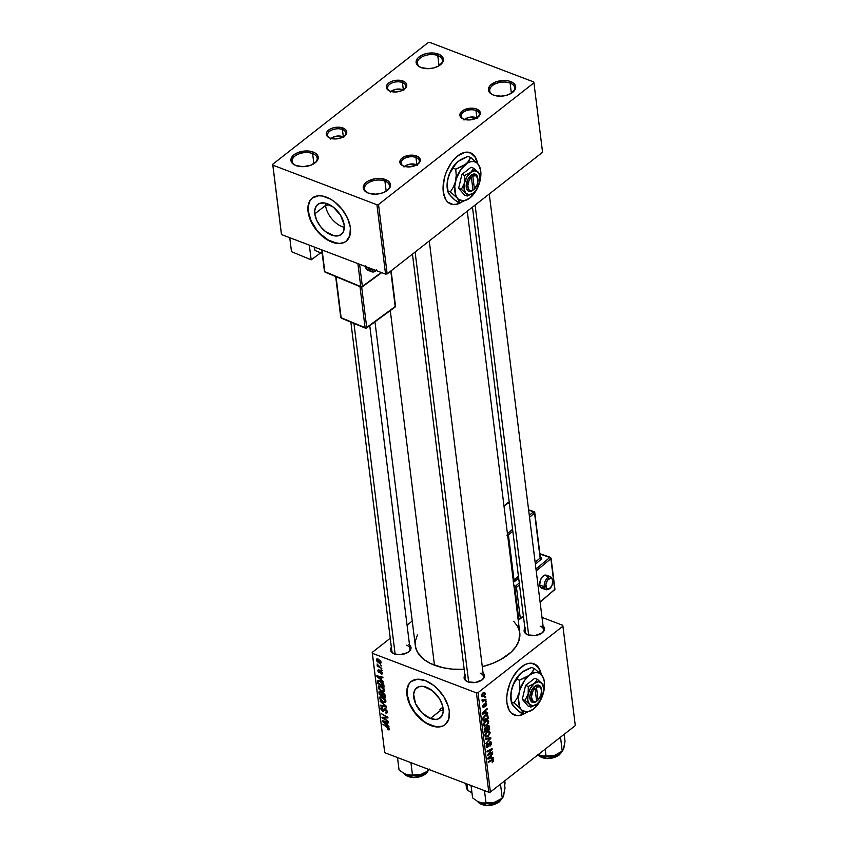 <?xml version="1.0" encoding="UTF-8"?>
<svg xmlns="http://www.w3.org/2000/svg" width="848" height="848" viewBox="0 0 848 848"><rect width="100%" height="100%" fill="white"/><g stroke="black" fill="none" stroke-linecap="round" stroke-linejoin="round"><path stroke-width="1.27" d="M314.778 163.123A12.582 7.091 -7.1 0 0 312.605 153.562L313.198 152.057A13.727 7.738 172.9 0 1 315.18 162.816A13.727 7.738 172.9 0 1 295.931 165.572L292.539 163.526L290.97 159.223L293.991 154.792L298.093 152.513L305.874 150.965L310.972 151.4L315.106 152.979L317.629 155.438L318.17 158.406L316.633 161.449L311.046 165.116L303.266 166.674L295.931 165.572A13.727 7.738 172.9 0 1 295.263 165.296A13.727 7.738 172.9 0 1 294.277 154.58A13.727 7.738 172.9 0 1 313.198 152.057L312.605 153.562A12.582 7.091 172.9 0 1 317.173 158.194A12.582 7.091 172.9 0 1 314.778 163.123M387.08 190.62A12.582 7.091 -7.1 0 0 384.907 181.059L385.511 179.553A13.727 7.738 172.9 0 1 387.483 190.312A13.727 7.738 172.9 0 1 368.244 193.068L363.824 189.698L363.283 186.719L364.81 183.687L368.18 181.048L375.494 178.684L380.805 178.525L387.409 180.465L389.932 182.924L389.953 187.44L385.575 191.574L380.879 193.408L375.579 194.171L368.244 193.068A13.727 7.738 172.9 0 1 367.576 192.793A13.727 7.738 172.9 0 1 366.58 182.066A13.727 7.738 172.9 0 1 385.511 179.553L384.907 181.059A12.582 7.091 172.9 0 1 389.486 185.691A12.582 7.091 172.9 0 1 387.08 190.62M512.277 92.623A12.582 7.091 -7.1 0 0 510.093 83.062L510.697 81.567A13.727 7.738 172.9 0 1 512.68 92.326A13.727 7.738 172.9 0 1 493.43 95.082L490.038 93.026L488.469 88.733L490.006 85.69L495.592 82.012L503.362 80.465L508.471 80.91L512.595 82.479L515.128 84.938L515.149 89.453L510.761 93.587L506.065 95.421L500.765 96.174L493.43 95.082A13.727 7.738 172.9 0 1 492.762 94.806A13.727 7.738 172.9 0 1 491.776 84.079A13.727 7.738 172.9 0 1 510.697 81.567L510.093 83.062A12.582 7.091 172.9 0 1 514.672 87.704A12.582 7.091 172.9 0 1 512.277 92.623M439.964 65.126A12.582 7.091 -7.1 0 0 437.791 55.565L438.395 54.071A13.727 7.738 172.9 0 1 440.366 64.83A13.727 7.738 172.9 0 1 421.127 67.586L417.735 65.529L416.167 61.236L417.693 58.194L421.064 55.565L425.76 53.721L433.688 53.042L440.292 54.982L442.815 57.441L442.836 61.957L438.458 66.091L433.763 67.925L428.463 68.677L421.127 67.586A13.727 7.738 172.9 0 1 420.46 67.31A13.727 7.738 172.9 0 1 419.463 56.583A13.727 7.738 172.9 0 1 438.395 54.071L437.791 55.565A12.582 7.091 172.9 0 1 442.359 60.208A12.582 7.091 172.9 0 1 439.964 65.137M511.365 93.238L510.093 83.062L511.365 93.238M439.063 65.741L437.791 55.565L439.063 65.741M313.866 163.728L312.605 153.562L313.866 163.728M386.179 191.224L384.907 181.059L386.179 191.224M470.428 152.778L475.071 157.145L477.212 163.113A27.454 15.529 110.8 0 0 470.131 152.651M443.281 191.902A27.454 15.529 -69.2 0 1 451.104 163.113A27.454 15.529 -69.2 0 1 470.311 152.714A27.454 15.529 -69.2 0 1 477.615 163.547L475.431 157.283L473.343 154.643L470.778 152.916L464.566 152.417L457.74 155.873L454.433 158.947L451.348 162.763L446.355 172.027L444.628 177.115L443.069 187.249L443.281 191.902L445.666 199.481L447.744 202.121L453.288 204.601L456.531 204.347L460.74 202.651A27.454 15.529 -69.2 0 1 450.786 204.05A27.454 15.529 -69.2 0 1 443.281 191.902M325.547 205.439A19.059 11.469 51.9 0 1 325.42 203.149A19.059 11.469 -128.1 0 0 325.547 205.439L314.809 213.834A19.059 11.469 51.9 0 1 317.756 204.41A19.059 11.469 51.9 0 1 333.338 207.135A19.059 11.469 51.9 0 1 344.193 225.006L343.822 230.561L342.804 232.744L339.285 235.521L334.282 235.839L325.674 231.716L320.491 226.522L316.675 220.236L314.809 213.834L314.714 210.898L316.209 206.096L319.728 203.329L324.731 203.011L333.328 207.124L340.642 215.392L344.193 225.006A19.059 11.469 51.9 0 1 341.256 234.43A19.059 11.469 51.9 0 1 325.664 231.705A19.059 11.469 51.9 0 1 314.809 213.834L325.547 205.439A19.059 11.469 -128.1 0 0 344.32 227.296A19.059 11.469 51.9 0 1 325.547 205.439L329.808 204.824L325.547 205.439M312.435 197.913A27.454 16.525 -128.1 0 0 308.343 211.375L308.057 211.597A27.454 16.525 51.9 0 1 312.297 198.029A27.454 16.525 51.9 0 1 334.748 201.951A27.454 16.525 51.9 0 1 350.383 227.699L349.842 235.691L346.164 241.256L343.302 242.835L339.9 243.524L332.024 242.157L323.703 237.366L316.23 229.872L310.739 220.83L309.011 216.145L307.909 207.368L310.061 200.457L312.265 198.05L318.53 195.782L322.335 196.005L330.593 199.142L334.727 201.941L342.2 209.424L347.691 218.477L350.383 227.699A27.454 16.525 51.9 0 1 346.143 241.267A27.454 16.525 51.9 0 1 323.692 237.345A27.454 16.525 51.9 0 1 308.057 211.597L308.343 211.375A27.454 16.525 -128.1 0 0 323.862 237.037A27.454 16.525 -128.1 0 0 346.281 241.161M534.081 663.825L538.734 668.192L540.865 674.149A27.454 15.529 110.8 0 0 533.784 663.698M506.934 702.939A27.454 15.529 -69.2 0 1 514.757 674.149A27.454 15.529 -69.2 0 1 533.964 663.761A27.454 15.529 -69.2 0 1 541.268 674.595L539.084 668.33L537.007 665.68L531.463 663.2L528.219 663.465L524.817 664.715L518.086 669.994L512.277 678.22L510.008 683.075L507.178 693.304L506.722 698.296L506.934 702.939L509.319 710.529L511.397 713.168L516.941 715.648L520.184 715.394L524.393 713.698A27.454 15.529 -69.2 0 1 514.439 715.087A27.454 15.529 -69.2 0 1 506.934 702.939M440.865 710.274L442.115 710.677L443.218 709.818L442.115 710.677L439.624 709.734L440.865 710.274L430.36 718.489L440.854 710.211A51.484 29.023 172.9 0 1 439.624 709.734L442.9 707.168L439.624 709.734L440.865 710.274M426.47 687.251A19.059 11.469 51.9 0 1 441.246 702.07A19.059 11.469 51.9 0 1 440.165 717.885A19.059 11.469 51.9 0 1 430.36 718.489L421.869 712.755L415.584 703.692L413.623 694.342L415.117 689.551L418.636 686.774L423.64 686.456L432.236 690.579L439.55 698.837L442.444 705.303L443.197 711.398L441.713 716.2L438.193 718.966L435.83 719.443L430.36 718.489A19.059 11.469 51.9 0 1 415.573 703.67A19.059 11.469 51.9 0 1 416.665 687.866A19.059 11.469 51.9 0 1 426.47 687.251M411.344 681.368A27.454 16.525 -128.1 0 0 409.987 704.158A27.454 16.525 -128.1 0 0 431.219 725.379L430.932 725.602A27.454 16.525 51.9 0 1 409.637 704.253A27.454 16.525 51.9 0 1 411.206 681.474A27.454 16.525 51.9 0 1 425.325 680.594L433.635 685.385L437.547 688.852L444.161 697.289L448.338 706.596L449.292 711.143L448.751 719.146L445.073 724.701L442.211 726.28L438.808 726.969L430.932 725.602L422.611 720.811L415.138 713.316L409.648 704.275L407.92 699.6L406.817 690.813L408.969 683.901L411.174 681.495L417.439 679.227L425.325 680.594A27.454 16.525 51.9 0 1 446.61 701.943A27.454 16.525 51.9 0 1 445.052 724.722A27.454 16.525 51.9 0 1 430.932 725.602L431.219 725.379A27.454 16.525 -128.1 0 0 445.189 724.605M481.876 680.075A9.148 5.162 -7.1 0 0 480.201 673.195A9.148 5.162 172.9 0 1 483.519 676.577A9.148 5.162 172.9 0 1 481.876 680.075M483.074 672.994A10.293 5.809 172.9 0 1 482.279 679.767A10.293 5.809 172.9 0 1 467.852 681.834L465.308 680.297L464.132 678.22L465.276 674.796M408.333 652.112A9.148 5.162 -7.1 0 0 406.658 645.233A9.148 5.162 172.9 0 1 409.987 648.614A9.148 5.162 172.9 0 1 408.333 652.112M409.531 645.031A10.293 5.809 172.9 0 1 408.736 651.805A10.293 5.809 172.9 0 1 394.309 653.872L391.765 652.335L390.589 650.257L391.734 646.833M541.872 633.106A9.148 5.162 -7.1 0 0 540.197 626.227A9.148 5.162 172.9 0 1 543.526 629.608A9.148 5.162 172.9 0 1 541.872 633.106M543.08 626.025A10.293 5.809 172.9 0 1 542.285 632.799A10.293 5.809 172.9 0 1 527.859 634.866L525.315 633.329L524.138 631.251L525.283 627.827M374.975 321.827L415.329 645.805A52.629 29.669 -7.1 0 0 434.462 665.203L390.292 310.58L434.462 665.203A52.629 29.669 -7.1 0 0 464.174 669.348L452.503 669.136L443.006 667.715L430.646 663.571L424.106 659.617L417.502 652.271L415.467 646.717L415.446 640.865L417.417 634.961M404.093 89.411A9.148 5.162 -7.1 0 0 402.418 82.532L403.023 81.037A10.293 5.809 172.9 0 1 404.507 89.104A10.293 5.809 172.9 0 1 390.069 91.171L387.525 89.634L386.349 86.411L387.504 84.132L390.027 82.15L393.546 80.772L399.493 80.263L404.454 81.715L406.34 83.56L406.743 85.796L405.598 88.075L401.401 90.831L395.571 91.997L390.069 91.171A10.293 5.809 172.9 0 1 389.571 90.959A10.293 5.809 172.9 0 1 388.829 82.924A10.293 5.809 172.9 0 1 403.023 81.037L402.418 82.532A9.148 5.162 172.9 0 1 405.747 85.913A9.148 5.162 172.9 0 1 404.093 89.411M344.097 136.38A9.148 5.162 -7.1 0 0 342.422 129.5L343.016 128.006A10.293 5.809 172.9 0 1 344.5 136.072A10.293 5.809 172.9 0 1 330.073 138.139L327.529 136.602L326.353 134.525L326.734 132.224L330.02 129.119L333.54 127.741L339.486 127.232L344.447 128.684L346.334 130.528L346.737 132.765L345.592 135.044L341.394 137.8L335.575 138.966L330.073 138.139A10.293 5.809 172.9 0 1 329.565 137.927A10.293 5.809 172.9 0 1 328.823 129.892A10.293 5.809 172.9 0 1 343.016 128.006L342.422 129.5A9.148 5.162 172.9 0 1 345.74 132.882A9.148 5.162 172.9 0 1 344.087 136.38M417.629 164.342A9.148 5.162 -7.1 0 0 415.955 157.463L416.559 155.968A10.293 5.809 172.9 0 1 418.043 164.035A10.293 5.809 172.9 0 1 403.616 166.102L401.072 164.565L399.896 161.343L401.04 159.064L405.227 156.308L413.029 155.195L417.99 156.657L419.877 158.502L419.898 161.883L416.612 164.989L409.107 166.929L403.616 166.102A9.148 5.162 172.9 0 1 401.125 163.102A9.148 5.162 172.9 0 1 406.012 157.728A9.148 5.162 172.9 0 1 415.955 157.463A9.148 5.162 172.9 0 1 419.283 160.844A9.148 5.162 172.9 0 1 417.629 164.342M477.636 117.374A9.148 5.162 -7.1 0 0 475.961 110.494L476.565 109A10.293 5.809 172.9 0 1 478.049 117.066A10.293 5.809 172.9 0 1 463.612 119.133L461.068 117.596L459.892 114.374L462.16 111.046L465.234 109.339L473.036 108.226L476.565 109L479.883 111.533L479.904 114.915L476.608 118.02L469.114 119.96L463.612 119.133A9.148 5.162 172.9 0 1 461.121 116.134A9.148 5.162 172.9 0 1 466.018 110.759A9.148 5.162 172.9 0 1 475.961 110.494A9.148 5.162 172.9 0 1 479.29 113.876A9.148 5.162 172.9 0 1 477.636 117.374M343.334 136.867L342.422 129.5L343.334 136.867M476.883 117.861L475.961 110.494L476.883 117.861M416.877 164.83L415.955 157.463L416.877 164.83M403.341 89.899L402.418 82.532L403.341 89.899M562.913 626.195L575.294 725.591L490.398 792.043L478.018 692.646L562.913 626.195L562.754 625.294L542.01 617.408L562.754 625.294L562.913 626.195L478.018 692.646L476.417 692.869L372.357 653.31L384.738 752.706L488.798 792.265L476.417 692.869L478.018 692.646L490.398 792.043L575.294 725.591L562.913 626.195M485.936 699.155L483.392 700.395L482.067 699.77L482.947 700.798L482.258 701.911L486.021 699.844L485.936 699.155L484.42 699.96L482.067 699.77L482.947 700.798L482.258 701.911L486.021 699.844L485.936 699.155M486.18 701.126L485.522 702.239L486.18 701.126M487.823 715.362L486.264 714.769L487.823 715.362L484.706 715.564L482.894 718.574L483.137 721.097L488.31 718.267L487.515 717.959L488.31 718.267L487.706 715.171L485.586 715.012L483.106 717.652L483.137 721.097L488.31 718.267L487.229 714.8M488.777 721.415L487.505 720.037L485.098 721.182L483.678 723.418L483.869 725.803L486.275 725.793L488.639 722.825L487.929 720.122L485.491 720.842L483.54 724.87L484.537 726.217L486.879 725.379L488.777 721.415M490.133 732.333L488.861 730.955L486.455 732.089L484.961 734.633L485.236 736.711L487.642 736.711L489.996 733.743L489.285 731.04L486.858 731.76L484.897 735.778L485.893 737.135L488.236 736.287L490.133 732.333M491.448 742.859L490.865 741.724L489.593 742.053L487.43 746.696L486.794 745.731L487.293 743.484L486.222 745.604L486.54 747.311L488.247 746.728L489.943 742.541L490.875 743.463L489.996 746.229L491.363 744.29L490.769 741.671L489.709 741.968L487.674 746.558L486.816 745.986L487.441 743.357L486.222 746.42L487.791 747.215L489.847 742.604L490.854 743.283L489.996 746.229L491.448 742.859M493.6 760.179L492.116 759.607L493.6 760.179L491.999 759.67L488.204 761.748L488.289 762.447L491.946 760.433L491.151 760.137L493.006 760.592L492.19 762.691L493.578 760.942L493.017 759.363L488.204 761.748L488.289 762.447L492.752 760.179L492.306 762.628L493.6 760.179L493.144 759.395M493.186 757.423L491.713 757.699L491.427 755.367L492.688 753.384L487.759 758.229L487.865 759.055L493.282 758.165L493.186 757.423L491.713 757.699L491.427 755.367L492.688 753.384L487.759 758.229L487.865 759.055L493.282 758.165L493.186 757.423M492.518 752.017L488.13 754.444L492.073 748.487L486.9 751.317L486.985 752.017L491.374 749.579L487.43 755.526L492.603 752.706L492.518 752.017L488.13 754.444L492.169 749.208L492.073 748.487L486.9 751.317L486.985 752.017L491.374 749.579L487.43 755.526L492.603 752.706L492.518 752.017M490.716 737.59L485.321 738.661L485.416 739.403L490.038 738.481L485.915 743.41L490.822 738.46L490.716 737.59L485.321 738.661L485.416 739.403L490.038 738.481L485.915 743.41L490.822 738.46L490.716 737.59M486.625 727.499L485.289 727.563L484.261 729.354L484.494 732.015L489.667 729.174L488.872 728.877L489.667 729.174L489.126 725.899L487.844 725.687L486.625 727.499L484.621 728.305L484.494 732.015L489.667 729.174L489.349 726.545L487.558 725.867L486.307 727.234M487.589 712.5L486.116 712.776L485.83 710.444L487.091 708.462L482.162 713.295L482.268 714.133L487.685 713.242L487.589 712.5L486.116 712.776L485.83 710.444L487.091 708.462L482.162 713.295L482.268 714.133L487.685 713.242L487.589 712.5M485.575 706.66L486.625 704.752L486.021 703.066L484.855 703.882L483.901 706.564L483.222 706.204L483.689 704.2L482.756 705.981L483.021 707.306L483.996 707.243L485.724 703.808L485.575 706.66L486.614 704.052L485.353 703.278L484.727 704.137L486.148 704.381L485.575 706.66M485.607 696.526L484.95 697.628L485.607 696.526M485.289 693.41L484.303 692.381L482.618 693.155L481.463 695.053L481.77 696.653L483.826 696.325L485.257 694.173L485.289 693.41L483.339 692.668L485.289 693.41L484.653 692.445L482.756 693.049L481.431 695.837L482.024 696.823L484.028 696.166L485.289 693.41M382.999 692.678L384.907 694.491L385.48 697.925L379.173 694.47L379.416 691.427L381.854 693.017L382.999 692.678L381.854 693.017L380.233 691.544L378.95 691.915L379.173 694.47L385.48 697.925L385.151 695.296L382.999 692.678L381.854 693.017M383.603 683.965L384.123 687.018L377.805 683.562L377.678 680.796L379.469 680.467L382.448 682.311L383.603 683.965L379.851 680.594L377.583 681.114L377.805 683.562L384.123 687.018L383.603 683.965M381.123 673.937L382.437 672.888L381.42 674.033L380.869 673.195L381.886 672.771L381.229 671.552L379.745 672.708L378.526 672.22L377.72 670.567L378.367 669.581L379.067 670.397L378.314 670.62L378.759 671.764L380.71 670.715L382.384 672.581L380.932 670.779L379.014 671.913L378.303 670.959L378.908 669.687L377.742 670.715L379.194 672.634L381.07 671.478L381.876 672.644L380.869 673.195L381.038 673.906L382.437 672.899L381.123 673.937L382.183 673.937M381.081 669.39L382.066 670.567L381.081 669.39M379.904 666.878L381.823 668.595L377.233 666.083L377.148 665.394L378.102 665.924L377.063 664.026L379.904 666.878L377.063 664.026L378.102 665.924L377.148 665.394L377.233 666.083L381.823 668.595L379.904 666.878M389.423 729.004L388.978 729.958L387.663 729.556L387.494 728.845L388.681 728.962L388.31 727.944L382.872 724.213L388.734 727.637L389.423 729.004L387.494 726.747L382.872 724.213L388.702 728.686L387.494 728.845L387.663 729.556L389.412 728.909L388.236 729.831M387.218 724.722L389.094 726.916L382.533 721.521L382.437 720.683L388.49 722.136L388.575 722.814L386.921 722.401L387.218 724.722L386.921 722.401L388.575 722.814L388.49 722.136L382.437 720.683L382.533 721.521L389.094 726.916L387.218 724.722M378.07 659.055L380.72 661.175L380.71 663.253L378.537 662.701L376.777 661.016L376.459 659.299L377.731 658.938L376.395 659.935L379.522 663.178L381.112 662.235L378.07 659.055M380.508 664.779L381.494 665.956L380.508 664.779M379.999 701.126L386.529 706.342L386.635 707.211L380.582 705.865L380.498 705.176L385.681 706.331L379.999 701.126L385.681 706.331L380.498 705.176L380.582 705.865L386.635 707.211L386.529 706.342L379.999 701.126M385.204 708.949L387.059 710.868L386.911 713.041L385.437 712.935L385.278 712.225L386.561 711.716L385.575 709.765L384.822 709.617L383.317 711.377L381.059 709.543L380.89 708.091L381.748 707.433L382.565 707.614L382.713 708.324L381.589 708.981L382.618 710.56L384.07 708.917L385.204 708.949L382.618 710.56L381.6 709.098L382.565 707.614L380.879 708.801L382.745 711.26L385.342 709.649L386.54 711.377L386.158 712.394L385.278 712.225L385.437 712.935L386.974 712.998L387.271 711.695L385.204 708.949M384.473 718.627L388.405 721.457L382.098 717.98L382.003 717.26L387.017 717.376L381.568 713.783L387.886 717.238L387.971 717.959L382.978 717.864L384.473 718.627L382.978 717.864L387.971 717.959L387.886 717.238L381.568 713.783L387.017 717.376L382.003 717.26L382.098 717.98L388.405 721.457L384.473 718.627M381.621 679.799L383.497 681.993L376.947 676.587L376.841 675.761L382.893 677.202L382.989 677.891L381.324 677.467L381.621 679.799L381.324 677.467L382.989 677.891L382.893 677.202L376.841 675.761L376.947 676.587L383.497 681.993L381.621 679.799M380.657 686.021L383.879 688.534L384.6 690.251L384.197 691.491L381.473 691.162L378.939 689.011L378.303 686.339L380.657 686.021L378.59 685.99L378.187 687.24L379.363 689.551L382.215 691.48L384.239 691.459L384.6 690.251L380.657 686.021M382.013 696.929L385.236 699.441L385.957 701.158L385.554 702.409L383.201 702.25L380.296 699.918L379.66 697.247L382.013 696.929L379.946 696.908L379.554 698.158L380.72 700.459L383.572 702.398L385.607 702.367L385.957 701.158L382.013 696.929M372.198 652.409L390.25 638.279L372.198 652.409L372.357 653.31L476.417 692.869L488.798 792.265L490.398 792.043L488.798 792.265L384.738 752.706L372.198 652.409M407.061 625.124L412.255 621.054L407.061 625.124M533.933 82.86L542.572 152.258L387.165 273.904L378.526 204.506L533.933 82.86L533.763 81.97L429.713 42.4L428.113 42.623L272.706 164.268L428.113 42.623L429.713 42.4L533.763 81.97L533.933 82.86L378.526 204.506L376.925 204.739L272.865 165.169L281.515 234.557L385.564 274.127L376.925 204.739L378.526 204.506L387.165 273.904L542.572 152.258L533.933 82.86M281.345 233.666L272.706 164.268L272.865 165.169L376.925 204.739L385.564 274.127L387.165 273.904L385.564 274.127L281.515 234.557L272.706 164.268L281.345 233.666M390.048 91.16A9.148 5.162 172.9 0 1 387.589 88.171A9.148 5.162 172.9 0 1 392.476 82.786A9.148 5.162 172.9 0 1 402.418 82.532A9.148 5.162 -7.1 0 0 390.006 84.069A9.148 5.162 -7.1 0 0 390.048 91.16M330.042 138.129A9.148 5.162 172.9 0 1 327.582 135.139A9.148 5.162 172.9 0 1 332.469 129.755A9.148 5.162 172.9 0 1 342.422 129.5A9.148 5.162 -7.1 0 0 329.999 131.037A9.148 5.162 -7.1 0 0 330.042 138.129M475.961 110.494A9.148 5.162 -7.1 0 0 463.538 112.031A9.148 5.162 -7.1 0 0 463.591 119.123A10.293 5.809 172.9 0 1 463.114 118.932A10.293 5.809 172.9 0 1 462.372 110.887A10.293 5.809 172.9 0 1 476.565 109L475.961 110.494M415.955 157.463A9.148 5.162 -7.1 0 0 403.542 159A9.148 5.162 -7.1 0 0 403.584 166.091A10.293 5.809 172.9 0 1 403.107 165.901A10.293 5.809 172.9 0 1 402.365 157.855A10.293 5.809 172.9 0 1 416.559 155.968L415.955 157.463M513.655 621.266L517.609 626.333L519.644 631.887L518.934 640.696L515.976 646.536L511.164 652.112L500.882 659.479L492.37 663.465L482.289 666.676A52.629 29.669 -7.1 0 0 519.782 632.799L467.269 211.205M542.232 625.421L544.522 628.347L544.14 630.647L542.264 632.82L535.364 635.512L527.859 634.866A10.293 5.809 172.9 0 1 527.35 634.664A10.293 5.809 172.9 0 1 524.923 628.294M408.683 644.416L410.58 646.261L410.983 648.497L409.828 650.776L407.305 652.748L399.811 654.698L394.309 653.872A10.293 5.809 172.9 0 1 393.801 653.66A10.293 5.809 172.9 0 1 391.373 647.3M482.226 672.39L484.113 674.234L484.526 676.46L482.258 679.789L475.357 682.481L467.852 681.834A9.148 5.162 172.9 0 1 465.361 678.835M394.278 653.861A9.148 5.162 172.9 0 1 391.818 650.872M527.827 634.855A9.148 5.162 172.9 0 1 525.368 631.866M467.852 681.834A10.293 5.809 172.9 0 1 467.343 681.633A10.293 5.809 172.9 0 1 464.916 675.262M380.847 663.168L381.112 662.235M380.307 662.564L380.964 661.684L379.374 662.468L376.957 660.168L378.674 659.32L378.155 659.733L380.551 662.012L379.374 662.468L380.307 662.564M377.678 658.928L376.395 659.935L377.678 658.928M376.671 659.023L376.395 659.935M376.957 660.168L378.155 659.733L377.084 659.712L377.074 660.571L379.374 662.468M381.261 705.335L380.582 705.865L381.261 705.335M386.116 712.405L385.437 712.935L386.116 712.405M386.54 711.377L386.158 712.394M386.444 712.172L387.25 711.546M385.511 709.087L384.769 709.659M384.345 710.348L384.822 709.617M384.685 709.734L382.745 711.26L384.685 709.734M382.427 707.561L381.176 707.624L380.879 708.801L382.448 707.571M381.6 709.098L382.565 708.26M383.137 710.518L385.162 708.928L382.618 710.56M384.632 708.801L383.635 709.585L384.632 708.801M384.038 708.939L383.635 709.585M383.02 717.26L382.098 717.98L383.02 717.26M385.511 717.26L384.6 717.97L385.511 717.26M383.752 717.26L382.978 717.864L383.752 717.26M383.328 720.895L382.533 721.521L383.328 720.895M387.547 721.902L386.921 722.401L387.547 721.902M386.444 724.075L383.169 721.447L385.321 721.372L384.685 721.86L386.211 722.22L386.836 721.733L386.211 722.22L386.444 724.075L387.07 723.588L386.444 724.075L386.211 722.22L383.169 721.447L386.444 724.075M388.702 728.686L388.045 729.11M382.427 672.814L381.038 673.906L382.427 672.814M381.876 672.644L380.869 673.195M379.194 672.634L380.699 671.478M378.929 669.782L377.742 670.715L378.929 669.782M378.908 669.687L377.742 670.715M378.303 670.959L379.035 670.386M379.544 671.839L380.911 670.768M377.731 675.973L376.947 676.587L377.731 675.973M381.95 676.98L381.324 677.467L381.95 676.98M380.847 679.153L377.572 676.524L379.724 676.45L379.098 676.937L380.614 677.298L381.24 676.81L380.614 677.298L380.847 679.153L381.473 678.665L380.847 679.153L380.614 677.298L377.572 676.524L380.847 679.153M378.431 683.064L377.805 683.562L378.431 683.064M378.409 681.294L377.604 681.919L378.409 681.294M378.59 680.319L377.583 681.114L378.59 680.319M377.911 680.52L377.583 681.114M378.335 681.453L378.462 683.276L383.296 685.915L383.794 684.569L383.19 685.046L382.353 682.979L379.893 681.262L380.423 680.849L378.335 681.453L379.893 681.262L383.296 685.915L383.921 685.428L383.296 685.915L378.462 683.276L378.335 681.453L379.438 680.456M382.84 690.993L382.215 691.48L382.84 690.993M378.918 687.537L380.922 690.198L383.709 690.664L384.409 689.509L383.868 689.922L383.052 688.332L380.678 686.679L381.208 686.265L379.406 686.551L378.918 687.537L380.678 686.679L383.868 689.922L382.151 690.813L379.363 689.551L378.918 687.537L380.211 685.873M380.01 685.82L378.187 687.24L380.01 685.82M383.868 689.922L383.582 690.802L384.568 690.028M379.798 693.982L379.173 694.47L379.798 693.982M380.434 691.629L378.961 692.784L380.434 691.629M379.597 691.406L378.95 691.915L379.597 691.406M380.233 691.544L378.95 691.915M379.671 693.017L379.819 694.183L381.791 695.254L379.819 694.183L379.671 693.017L380.837 691.851L380.349 692.233L381.632 692.646L381.653 694.152L382.331 693.611L381.791 695.254L382.416 694.766L381.791 695.254L380.71 692.424L379.766 692.233L379.671 693.017L380.349 692.233M382.342 694.215L382.522 695.667L384.653 696.833L382.522 695.667L382.342 694.215L383.561 692.964L383.063 693.357L384.377 694.862L384.897 694.459L384.494 695.551L385.109 695.074L384.653 696.833L385.278 696.335L384.653 696.833L383.434 693.537L382.501 693.314L382.342 694.215L383.063 693.357M380.275 698.455L380.561 697.575L380.826 699.717L383.211 701.603L380.275 698.455L382.035 697.586L385.225 700.83L383.572 702.398L385.766 700.416L384.939 701.709L385.925 700.946M381.367 696.727L379.554 698.158L381.367 696.727M385.225 700.83L382.035 697.586L382.565 697.173L380.529 697.607L381.579 696.78M491.935 757.656L493.282 758.165L491.935 757.656M492.211 753.851L492.773 754.073L492.211 753.851M490.886 755.155L491.427 755.367L490.886 755.155M491.034 757.434L491.713 757.699L491.034 757.434M491.077 757.783L487.876 758.112L489.614 757.147L489.063 756.946L489.614 757.147L490.844 755.918L490.314 755.716L491.077 757.783L488.374 758.303L490.844 755.918L491.077 757.783M491.946 760.433L493.006 760.592M491.798 752.399L492.603 752.706L491.798 752.399M490.61 749.293L491.374 749.579L490.61 749.293M489.211 750.056L490.027 750.374L489.211 750.056M491.342 748.89L492.169 749.208L491.342 748.89M489.847 742.604L490.854 743.283M488.49 744.258L489.052 744.47L488.49 744.258M488.247 745.371L488.787 745.583L488.247 745.371M486.254 746.632L487.791 747.215L486.254 746.632M486.794 747.501L487.791 747.215M487.091 743.696L487.685 743.919L487.091 743.696M487.006 743.791L487.568 744.003L487.006 743.791M486.201 745.752L486.816 745.986L486.201 745.752M487.674 746.558L486.816 745.986M489.285 737.877L490.822 738.46L489.285 737.877M488.734 737.983L490.038 738.481L488.734 737.983M487.6 738.205L488.946 738.725L487.6 738.205M487.536 736.022L488.236 736.287L487.536 736.022M488.183 735.587L486.222 736.297L484.886 735.11L485.491 735.343L486.879 732.481L486.296 732.259L488.925 731.845L489.54 732.736L488.183 735.587L486.222 736.297L485.544 734.527L486.879 732.481L488.84 731.813L489.519 733.361L488.183 735.587M489.349 726.545L488.755 725.581L487.547 725.888L489.349 726.545M486.625 730.107L484.335 730.732L485.014 730.987L484.24 729.577L484.865 729.821L485.395 728.22L484.823 728.008L486.148 728.05L486.625 730.107L485.014 730.987L485.395 728.22L486.286 728.209L486.625 730.107M488.978 728.814L487.229 729.778L486.551 729.513L487.229 729.778L487.049 728.326L485.204 727.626L487.049 728.326L487.611 726.577L487.07 726.376L488.713 726.884L488.978 728.814L487.229 729.778L487.611 726.577L488.713 726.884L488.978 728.814M485.395 728.22L486.063 728.019M486.18 725.104L486.879 725.379L486.18 725.104M486.816 724.669L484.855 725.379L483.53 724.203L484.123 724.425L485.522 721.574L484.929 721.341L487.568 720.938L488.183 721.828L486.816 724.669L485.088 725.422L484.123 724.425L484.727 722.411L486.529 720.991L488.045 721.372L488.003 723.058L486.816 724.669M486.339 712.733L487.685 713.242L486.339 712.733M486.614 708.928L487.176 709.14L486.614 708.928M485.289 710.232L485.83 710.444L485.289 710.232M485.438 712.511L486.116 712.776L485.438 712.511M485.48 712.861L482.279 713.189L484.017 712.225L483.466 712.013L484.017 712.225L485.257 710.995L484.717 710.794L485.48 712.861L482.777 713.38L485.257 710.995L485.48 712.861M487.621 717.906L482.978 719.814L483.657 720.079L482.883 718.839L483.53 719.083L483.01 717.97L484.759 716.274L484.166 716.041L486.816 715.595L487.621 717.906L483.657 720.079L483.614 717.737L485.279 715.913L487.091 715.765L487.621 717.906M485.48 703.925L486.148 704.381M484.908 705.239L484.727 704.147L484.113 706.32L483.233 706.299L483.689 704.2L482.766 706.628L483.996 707.243L484.908 705.239M482.798 706.787L483.996 707.243L482.798 706.787M482.766 706.628L483.996 707.243M483.286 704.624L483.837 704.836L483.286 704.624M483.826 706.617L483.233 706.299M486.084 703.087L485.353 703.278M485.12 703.49L486.614 704.052L485.12 703.49M485.48 701.519L486.264 701.815L485.48 701.519M484.908 696.908L485.692 697.215L484.908 696.908M485.204 699.536L486.021 699.844L485.204 699.536M482.014 700.448L482.947 700.798L482.014 700.448M481.982 700.331L482.947 700.798M482.046 699.823L482.597 700.024L482.046 699.823M482.003 700.056L482.597 700.024M483.318 695.901L481.42 695.328L482.841 693.728L482.258 693.516L484.833 693.759L483.89 695.53L481.887 695.508L482.989 693.622L484.791 693.579L483.296 695.911M481.42 695.763L482.268 696.081L481.887 695.508M483.201 692.742L484.833 693.759M380.551 662.012L378.155 659.733M487.611 726.577L488.713 726.884M409.255 683.679L407.793 686.827M407.114 690.59L407.252 694.819L409.934 704.052L415.425 713.094L422.908 720.588L427.032 723.376L435.289 726.513M439.105 726.747L442.497 726.058M514.27 715.023A27.454 15.529 110.8 0 0 523.417 713.899L523.227 714.005M516.591 715.511L519.835 715.256M308.206 207.145L308.343 211.375L311.025 220.597L316.527 229.649L320.078 233.666L328.123 239.931L336.38 243.069M340.196 243.291L343.588 242.602M310.347 200.234L308.884 203.382M450.617 203.976A27.454 15.529 110.8 0 0 459.764 202.863L459.574 202.958M452.927 204.474L456.182 204.209M368.043 192.994A12.582 7.091 172.9 0 1 364.502 188.807A12.582 7.091 172.9 0 1 371.233 181.408A12.582 7.091 172.9 0 1 384.907 181.059A12.582 7.091 -7.1 0 0 367.756 183.221A12.582 7.091 -7.1 0 0 368.043 192.994M295.729 165.498A12.582 7.091 172.9 0 1 292.2 161.311A12.582 7.091 172.9 0 1 298.92 153.912A12.582 7.091 172.9 0 1 312.605 153.562A12.582 7.091 -7.1 0 0 295.443 155.725A12.582 7.091 -7.1 0 0 295.729 165.498M420.926 67.501A12.582 7.091 172.9 0 1 417.386 63.314A12.582 7.091 172.9 0 1 424.117 55.915A12.582 7.091 172.9 0 1 437.791 55.565A12.582 7.091 -7.1 0 0 420.64 57.728A12.582 7.091 -7.1 0 0 420.926 67.501M493.229 94.997A12.582 7.091 172.9 0 1 489.699 90.81A12.582 7.091 172.9 0 1 496.419 83.411A12.582 7.091 172.9 0 1 510.093 83.062A12.582 7.091 -7.1 0 0 492.942 85.224A12.582 7.091 -7.1 0 0 493.229 94.997M442.115 710.677A51.484 29.023 172.9 0 1 440.854 710.211L442.115 710.677M330.444 139.04L332.405 137.503L336.677 136.125L342.518 136.634A8.014 4.516 172.9 0 1 342.91 136.793A8.014 4.516 172.9 0 1 343.217 136.941M353.934 323.406L395.136 654.147L353.934 323.406M331.027 138.457A8.014 4.516 172.9 0 1 331.292 138.235A8.014 4.516 172.9 0 1 342.518 136.634L343.62 137.164M403.627 90.195L402.524 89.665A8.014 4.516 172.9 0 1 402.917 89.824A8.014 4.516 172.9 0 1 403.213 89.973M391.034 91.489A8.014 4.516 172.9 0 1 391.299 91.266A8.014 4.516 172.9 0 1 402.524 89.665L396.684 89.157L392.412 90.535L390.451 92.072M429.13 769.73L429.544 769.104L428.696 770.143L428.6 769.38L428.696 770.143L426.862 771.5L420.831 774.5A15.094 8.512 -7.1 0 0 427.138 771.373L420.831 774.5L412.488 775.03L410.941 762.67L412.488 775.03L407.74 774.913L404.231 773.577L399.048 769.92L397.511 757.561L399.048 769.92L404.231 773.577L409.34 775.273L415.054 775.538L422.622 773.885L427.169 771.351A15.094 8.512 -7.1 0 0 427.201 771.33M404.782 773.853A11.893 6.71 -7.1 0 0 413.898 777.521A11.893 6.71 -7.1 0 0 425.134 774.192L425.601 773.832A12.582 7.091 172.9 0 1 406.022 775.358M404.083 773.503A12.582 7.091 -7.1 0 0 413.729 777.351A12.582 7.091 -7.1 0 0 425.601 773.832L425.431 772.528L425.601 773.832A12.582 7.091 -7.1 0 0 428.145 770.588M404.57 773.747L406.001 774.383A15.094 8.512 -7.1 0 0 420.831 774.5L409.393 775.167L405.238 774.065A15.094 8.512 -7.1 0 0 405.27 774.086A15.094 8.512 -7.1 0 0 406.001 774.383M425.601 773.832L423.502 775.263M421.573 776.164L412.563 777.446M410.421 777.128L408.482 776.556M404.57 166.42A8.014 4.516 172.9 0 1 404.835 166.208A8.014 4.516 172.9 0 1 416.061 164.597L410.22 164.088L405.948 165.466L403.987 167.003M468.668 682.11L415.107 252.026L468.668 682.11M417.163 165.127L416.061 164.597A8.014 4.516 172.9 0 1 416.453 164.756A8.014 4.516 172.9 0 1 416.75 164.904M464.577 119.451A8.014 4.516 172.9 0 1 464.842 119.239A8.014 4.516 172.9 0 1 476.067 117.628L477.17 118.158M528.675 635.141L475.113 205.057L528.675 635.141M463.994 120.034L465.955 118.497L470.227 117.119L476.067 117.628A8.014 4.516 172.9 0 1 476.449 117.787A8.014 4.516 172.9 0 1 476.756 117.936M537.897 754.868A12.582 7.091 -7.1 0 0 559.139 754.826L558.98 753.522L559.033 755.165L557.051 756.257M538.332 754.858A11.893 6.71 -7.1 0 0 547.448 758.515A11.893 6.71 -7.1 0 0 558.684 755.186L559.139 754.826A12.582 7.091 -7.1 0 0 561.683 751.582M545.179 749.166L546.027 756.024L541.278 755.907L537.78 754.572L544.723 756.511L554.38 755.494L546.027 756.024L545.179 749.166M563.432 749.197L565.022 741.152L564.164 734.294L565.022 741.152L563.878 748.063L562.245 751.148L560.507 737.166L562.245 751.148L554.38 755.494L560.687 752.377M538.109 754.741L539.551 755.377A15.094 8.512 -7.1 0 0 554.38 755.494A15.094 8.512 -7.1 0 0 560.719 752.346L562.256 751.137M562.669 750.724L564.058 746.94M555.122 757.158L546.112 758.441M543.96 758.123L542.031 757.561M559.139 754.826A12.582 7.091 172.9 0 1 539.794 756.501M562.245 751.148L556.489 754.709L552.26 755.992L542.943 756.162L538.787 755.07A15.094 8.512 -7.1 0 0 539.551 755.377M503.426 796.166L505.016 788.121L504.168 781.262L505.016 788.121L503.087 797.067L502.239 798.116L500.5 784.135L502.239 798.116L494.373 802.462A15.094 8.512 -7.1 0 0 500.68 799.346L494.373 802.462L486.021 802.992L484.484 790.633L486.021 802.992L481.272 802.876L477.774 801.54L472.59 797.883L471.043 785.524L472.59 797.883L477.774 801.54L482.883 803.247L488.596 803.512L496.154 801.848L500.712 799.314A15.094 8.512 -7.1 0 0 500.744 799.293M478.325 801.826A11.893 6.71 -7.1 0 0 487.441 805.483A11.893 6.71 -7.1 0 0 498.677 802.155L499.133 801.795A12.582 7.091 172.9 0 1 479.565 803.321M477.625 801.466A12.582 7.091 -7.1 0 0 487.271 805.314A12.582 7.091 -7.1 0 0 499.133 801.795L498.974 800.491L499.133 801.795A12.582 7.091 -7.1 0 0 501.687 798.551M502.673 797.692L504.051 793.898M478.102 801.71L479.544 802.346A15.094 8.512 -7.1 0 0 494.373 802.462L482.936 803.13L478.781 802.038A15.094 8.512 -7.1 0 0 478.813 802.049A15.094 8.512 -7.1 0 0 479.544 802.346M499.133 801.795L497.045 803.226M495.115 804.127L486.105 805.409M483.954 805.091L482.024 804.529M502.239 798.116L500.68 799.346A15.094 8.512 -7.1 0 0 500.712 799.314L502.26 798.106M465.923 783.573L466.358 787.05A19.451 10.96 -7.1 0 0 467.81 790.41L471.965 792.88L467.81 790.41L467.015 783.987L467.81 790.41A19.451 10.96 172.9 0 1 466.676 784.114M504.634 780.891A19.451 10.96 172.9 0 1 504.645 785.153A19.451 10.96 -7.1 0 0 504.963 782.238L504.783 780.785M371.382 268.731A1.145 0.647 172.9 0 1 369.961 268.816A6.869 4.028 112.5 0 0 372.346 272.007M375.993 270.491A5.724 3.36 -67.5 0 1 371.668 269.198M365.626 265.88L365.679 267.046A6.869 4.028 112.5 0 0 367.555 270.077L371.827 271.858A6.869 4.028 -67.5 0 1 369.961 268.816L365.679 267.046L367.491 270.056L369.993 269.897M320.682 252.852L311.174 259.838L309.34 245.146L311.174 259.838L320.682 252.852M314.502 247.107L314.915 250.436L322.208 253.488L314.915 250.436L314.502 247.107M291.489 251.665L311.174 259.838L291.489 251.665L289.751 237.694L291.489 251.665M322.208 253.457L314.915 250.436L322.208 253.457M321.752 249.863L324.424 271.243A1.145 0.647 -7.1 0 0 324.805 271.657L360.75 286.571L357.888 263.601L360.75 286.571L324.805 271.657L322.102 250.001L324.805 271.657A1.145 0.668 112.5 0 0 325.113 272.166L361.057 287.069A1.145 0.668 -67.5 0 1 360.75 286.571L362.35 286.37L359.605 264.258L362.35 286.37A1.145 0.668 53.7 0 1 361.619 286.953L362.35 286.37L360.75 286.571A1.145 0.647 -7.1 0 0 362.35 286.37L381.261 272.494L362.35 286.37M366.707 327.466L361.683 287.143L366.707 327.466A1.145 0.647 -7.1 0 1 365.096 327.667L366.707 327.466A1.145 0.668 53.7 0 1 365.965 328.049L395.21 306.531A1.145 0.647 -7.1 0 0 395.497 306.033L395.03 307.093A1.145 0.668 -126.3 0 0 395.21 306.531L390.79 271.053L395.21 306.531L366.707 327.466L365.096 327.667L359.987 286.624L365.096 327.667L341.14 317.724L336.031 276.692L341.14 317.724A1.145 0.668 112.5 0 0 341.447 318.223L365.414 328.165A1.145 0.668 -67.5 0 1 365.096 327.667L341.14 317.724L341.034 316.813M365.636 266.548A6.869 4.028 112.5 0 0 365.679 267.046L369.961 268.816A6.869 4.028 -67.5 0 1 369.908 268.169M371.562 268.625L372.071 270.205L373.714 271.296L376.618 269.929M369.961 268.816A1.145 0.647 -7.1 0 0 371.138 268.837M365.965 328.049A1.145 0.668 -67.5 0 1 365.414 328.165L366.527 328.038L395.03 307.093M342.009 318.106L341.14 317.724L342.009 318.106M335.67 276.543L340.748 317.311A1.145 0.647 -7.1 0 0 341.14 317.724M361.619 286.953A1.145 0.668 -67.5 0 1 361.057 287.069L362.181 286.942L381.653 272.643M324.805 271.657L324.699 270.756M550.151 576.629A6.869 3.731 109.2 0 0 545.847 579.831A6.869 3.731 109.2 0 0 544.246 586.668A1.145 0.647 -7.1 0 0 545.847 586.403A5.724 3.116 -70.8 0 1 548.698 578.845A5.724 3.116 -70.8 0 1 552.726 580.657A1.145 0.647 -7.1 0 0 552.949 580.202A1.145 0.647 172.9 0 1 552.726 580.657L551.815 578.537L550.712 578.039L547.426 580.308L545.879 584.399L546.748 588.533L548.508 588.968L550.532 587.569L552.133 584.823L552.726 580.657A5.724 3.116 -70.8 0 1 549.864 588.226A5.724 3.116 -70.8 0 1 545.847 586.403A1.145 0.647 172.9 0 1 544.246 586.668A6.869 3.731 -70.8 0 1 546.07 579.47A6.869 3.731 -70.8 0 1 550.628 576.735L552.949 580.202C552.62 586.487 550.341 589.646 546.123 589.699A6.869 3.731 -70.8 0 1 544.246 586.668L539.72 585.088L544.246 586.668A6.869 3.731 109.2 0 0 546.6 589.805M550.628 576.735L546.101 575.156A6.869 3.731 109.2 0 0 541.533 577.891A6.869 3.731 109.2 0 0 539.72 585.088L540.801 587.632L543.727 587.834M549.833 557.443L539.932 554.009L549.833 557.443L535.978 569.019L549.833 557.443L550.861 558.705L554.719 589.646L540.07 601.879L554.719 589.646A1.145 0.647 -7.1 0 0 554.942 589.19A1.145 0.647 172.9 0 1 554.719 589.646A1.145 0.71 50.1 0 1 554.539 590.208A1.145 0.71 -129.9 0 0 554.719 589.646L550.861 558.705A1.145 0.71 -129.9 0 0 549.833 557.443A1.145 0.625 -70.8 0 1 550.638 557.814L549.833 557.443L550.638 557.814A1.145 0.647 172.9 0 1 550.861 558.705L550.638 557.814M519.527 618.998A1.145 0.625 -70.8 0 1 518.722 618.637L514.874 587.696L514.132 587.431L514.874 587.696A1.145 0.625 -70.8 0 1 515.446 586.18L519.273 582.979L515.446 586.18L513.909 585.65L515.446 586.18A1.145 0.71 50.1 0 1 516.464 587.431L519.517 584.887L516.464 587.431A1.145 0.71 -129.9 0 0 515.446 586.18A1.145 0.625 109.2 0 0 514.874 587.696L518.722 618.637L517.98 618.383L518.722 618.637A1.145 0.647 -7.1 0 0 520.322 618.383L516.464 587.431A1.145 0.647 172.9 0 1 514.874 587.696A1.145 0.647 -7.1 0 0 516.464 587.431L520.322 618.383A1.145 0.71 50.1 0 1 519.527 618.998L520.322 618.383L518.722 618.637L519.527 618.998L523.364 615.828L520.322 618.383M513.082 581.834L518.669 578.124L515.033 581.156A2.29 1.293 172.9 0 1 513.432 581.802M535.374 564.164L541.406 559.086L540.738 557.539A2.29 1.293 172.9 0 1 541.172 559.32L535.374 564.164M536.222 570.927L550.861 558.705L536.222 570.927M547.395 576.301L544.776 575.124L542.349 576.799L540.43 580.106L539.72 585.088A6.869 3.731 109.2 0 0 541.586 588.13L546.123 589.699M506.807 535.152L508.408 534.897L514.015 579.905A1.145 0.71 -129.9 0 0 515.033 581.156A1.145 0.71 50.1 0 1 514.015 579.905A1.145 0.647 -7.1 0 1 513.231 580.223A1.145 0.647 -7.1 0 0 514.015 579.905L518.435 576.216L514.015 579.905L508.408 534.897L512.828 531.208L508.408 534.897L507.38 533.646M540.25 557.687L540.377 557.613A1.145 0.647 -7.1 0 1 540.155 558.069L534.547 513.061L529.534 517.248L534.547 513.061L540.155 558.069L535.141 562.256L540.155 558.069A1.145 0.71 -129.9 0 0 541.172 559.32A1.145 0.71 50.1 0 1 540.155 558.069A1.145 0.647 -7.1 0 0 540.377 557.613L534.77 512.605A1.145 0.647 172.9 0 1 534.547 513.061A1.145 0.71 -129.9 0 0 533.519 511.8L528.643 510.104L533.519 511.8L529.3 515.34L533.519 511.8A1.145 0.625 -70.8 0 1 534.325 512.171L533.519 511.8L534.547 513.061L533.519 511.8M507.422 533.604L512.584 529.29L507.422 533.604M509.362 503.405L508.132 502.981L504.041 506.404L508.132 502.981L509.362 503.405M507.433 533.657A1.145 0.71 50.1 0 1 508.408 534.897A1.145 0.647 172.9 0 1 507.623 535.215M509.319 503.076L508.63 502.832A1.145 0.625 109.2 0 0 508.132 502.981A1.145 0.71 -129.9 0 0 507.517 503.034L503.988 505.991M507.348 503.606L508.938 503.341M534.325 512.171A1.145 0.647 172.9 0 1 534.77 512.605L534.017 511.662L528.601 509.786M541.522 689.774L541.353 688.82A9.148 5.173 110.8 0 0 535.459 685.778L536.455 687.06A8.014 4.526 -69.2 0 1 541.522 689.774A8.014 4.526 -69.2 0 1 538.077 700.056L540.886 695.434L541.586 690.177L539.816 686.838L536.455 687.06L538.077 700.056L535.883 701.847L536.636 701.179L535.014 688.184L532.745 691.48L531.442 696.833L532.629 700.861L534.844 701.773L536.636 701.179A8.014 4.526 -69.2 0 1 531.505 698.063A8.014 4.526 -69.2 0 1 535.014 688.184L534.017 686.901A9.148 5.173 110.8 0 0 529.905 698.286A9.148 5.173 110.8 0 0 535.872 701.794L536.636 701.179L535.014 688.184L534.007 686.848L536.508 685.269L538.491 685.099L540.112 686.053L541.416 689.276M543.303 686.064L541.872 683.265A12.582 7.123 -69.2 0 1 543.483 686.965A12.582 7.123 -69.2 0 1 543.165 693.579L543.165 693.569A12.582 7.123 -69.2 0 1 536.975 704.084A12.582 7.123 -69.2 0 1 536.954 704.094L536.954 704.094A12.582 7.123 -69.2 0 1 529.449 704.306L530.88 707.105L528.145 706.066L522.294 699.324L525.58 685.438L534.717 678.283L537.452 679.322L534.717 678.283L525.58 685.438L528.315 686.477L525.58 685.438L522.294 699.324L525.029 700.363L522.294 699.324L528.145 706.066L530.88 707.105L536.975 704.084M542.964 684.845L537.452 679.322L534.378 683.467L528.315 686.477L528.166 693.993L525.029 700.363L529.449 704.306L530.88 707.105L536.954 704.094L539.879 700.946L542.731 695.148L543.674 688.989L542.487 684.113L537.452 679.322L534.378 683.467L528.315 686.477L528.166 693.993L525.029 700.363L529.449 704.306A12.582 7.123 -69.2 0 1 528.166 693.993A12.582 7.123 -69.2 0 1 534.378 683.467A12.582 7.123 -69.2 0 1 541.872 683.265L538.512 681.75L534.378 683.467L530.594 687.951L528.166 693.993L527.753 699.982L529.449 704.306L532.82 705.812L536.954 704.094M512.69 705.112L518.796 711.271L523.598 713.974L533.53 709.055A20.596 11.649 -69.2 0 1 521.266 709.394A20.596 11.649 -69.2 0 1 519.167 692.519A20.596 11.649 -69.2 0 1 529.332 675.294A20.596 11.649 -69.2 0 1 541.596 674.955L543.928 679.534L541.596 674.955L534.357 668.51L532.491 672.029L529.332 675.294L519.4 680.213L519.866 686.382L519.167 692.519L517.1 698.095L514.026 702.95L522.442 710.497L526.778 711.864L530.106 711.101L533.53 709.055L539.731 701.72L543.695 691.83L544.384 682.036L543.398 678.018L541.596 674.955L539.105 673.068L536.084 672.485L532.756 673.248L529.332 675.294L524.53 680.456L519.877 689.943L518.382 697.597L519.464 706.331L523.598 713.974L520.926 712.956L516.845 709.617L511.906 703.935L510.888 695.763L511.577 689.636L513.644 684.05L519.972 674.001L523.884 670.948L528.908 668.51L531.675 667.493L534.357 668.51L531.675 667.493L521.743 672.411A20.596 11.649 110.8 0 0 521.7 672.443A20.596 11.649 110.8 0 0 511.577 689.636A20.596 11.649 110.8 0 0 511.058 700.459L511.408 702.462M543.695 691.83L543.695 691.83A20.596 11.649 -69.2 0 1 533.572 709.023L533.572 709.023A20.596 11.649 -69.2 0 1 533.53 709.055L523.598 713.974L522.336 710.751L519.824 707.879L514.026 702.95L511.355 701.932L514.026 702.95L517.1 698.095L519.167 692.519L519.866 686.382L519.4 680.213L516.729 679.195L519.4 680.213L527.202 676.757L531.102 673.704L534.357 668.51L541.596 674.955A20.596 11.649 -69.2 0 1 544.225 681.008A20.596 11.649 -69.2 0 1 543.695 691.83L543.695 691.841M514.853 707.614L511.503 702.865L510.888 695.763L511.577 689.636L513.644 684.05L517.513 677.425L521.743 672.411L516.951 677.573L513.21 684.527L511.079 692.201L511.058 700.49M511.503 702.865L511.355 701.932M535.872 701.794L533.795 702.526L531.219 701.519L529.83 696.865L531.367 690.685L535.448 685.725L536.455 687.06L538.077 700.056L535.872 701.794M536.54 700.427L537.314 700.724L536.54 700.427M477.869 178.737L477.7 177.783A9.148 5.173 110.8 0 0 471.806 174.73L472.802 176.013A8.014 4.526 -69.2 0 1 477.869 178.737A8.014 4.526 -69.2 0 1 474.424 189.009L477.233 184.398L477.933 179.129L476.163 175.801L472.802 176.013L474.424 189.009L472.23 190.811L472.983 190.132L471.361 177.147L469.092 180.444L467.789 185.786L468.976 189.814L470.364 190.662L472.983 190.132A8.014 4.526 -69.2 0 1 467.852 187.016A8.014 4.526 -69.2 0 1 471.361 177.147L470.364 175.865A9.148 5.173 110.8 0 0 466.252 187.249A9.148 5.173 110.8 0 0 472.219 190.747L472.983 190.132L471.361 177.147L470.354 175.801L472.855 174.232L474.838 174.063L477.064 175.875L477.763 178.239M479.65 175.017L478.219 172.218A12.582 7.123 -69.2 0 1 479.83 175.918A12.582 7.123 -69.2 0 1 479.512 182.532L479.512 182.532A12.582 7.123 -69.2 0 1 473.322 193.037A12.582 7.123 -69.2 0 1 473.301 193.058L473.301 193.058A12.582 7.123 -69.2 0 1 465.796 193.259L467.227 196.058L464.492 195.019L458.641 188.288L461.927 174.391L471.064 167.236L473.799 168.275L471.064 167.236L461.927 174.391L464.651 175.43L461.927 174.391L458.641 188.288L461.376 189.327L458.641 188.288L464.492 195.019L467.227 196.058L473.322 193.037M479.311 173.798L473.799 168.275L470.725 172.43L464.651 175.43L464.513 182.945L461.376 189.327L465.796 193.259L467.227 196.058L473.301 193.058L476.226 189.899L479.067 184.101L480.021 177.942L478.834 173.066L473.799 168.275L470.725 172.43L464.651 175.43L464.513 182.945L461.376 189.327L465.796 193.259A12.582 7.123 -69.2 0 1 464.513 182.945A12.582 7.123 -69.2 0 1 470.725 172.43A12.582 7.123 -69.2 0 1 478.219 172.218L474.859 170.713L470.725 172.43L466.941 176.903L464.513 182.945L464.1 188.934L465.796 193.259L469.167 194.775L473.301 193.058M449.037 194.075L455.143 200.223L459.945 202.926L469.877 198.008A20.596 11.649 -69.2 0 1 457.613 198.347A20.596 11.649 -69.2 0 1 455.514 181.472A20.596 11.649 -69.2 0 1 465.679 164.258A20.596 11.649 -69.2 0 1 477.943 163.918L480.275 168.498L477.943 163.918L470.693 157.463L468.838 160.982L465.679 164.258L455.747 169.176L456.213 175.335L455.514 181.472L453.447 187.048L450.373 191.902L458.779 199.45L463.125 200.817L466.453 200.054L469.877 198.008L476.078 190.683L480.042 180.794L480.731 170.999L478.94 165.307L476.777 162.816L473.99 161.565L470.788 161.661L467.386 163.07L460.877 169.42L456.224 178.896L454.729 186.549L455.811 195.294L459.945 202.926L457.273 201.909L453.192 198.58L448.253 192.899L447.235 184.726L447.924 178.589L449.991 173.013L456.319 162.964L460.231 159.912L465.255 157.474L468.022 156.445L470.693 157.463L468.022 156.445L458.09 161.374A20.596 11.649 110.8 0 0 458.047 161.406A20.596 11.649 110.8 0 0 447.924 178.589A20.596 11.649 110.8 0 0 447.394 189.411L447.755 191.425M469.877 198.008L459.945 202.926L458.673 199.715L456.171 196.831L450.373 191.902L447.691 190.885L450.373 191.902L453.447 187.048L455.514 181.472L456.213 175.335L455.747 169.176L453.076 168.158L455.747 169.176L463.538 165.71L467.449 162.657L470.693 157.463L477.943 163.918A20.596 11.649 -69.2 0 1 480.572 169.971A20.596 11.649 -69.2 0 1 480.042 180.794L480.042 180.783A20.596 11.649 -69.2 0 1 469.919 197.976A20.596 11.649 -69.2 0 1 469.877 198.008L469.919 197.976M451.2 196.566L447.85 191.828L447.235 184.726L447.924 178.589L449.991 173.013L453.86 166.388L458.09 161.374L453.298 166.537L449.546 173.48L447.426 181.154L447.405 189.443M447.85 191.828L447.691 190.885M472.219 190.747L470.142 191.478L468.308 191.086L466.517 188.521L466.177 185.829L467.714 179.638L471.795 174.677L472.802 176.013L474.424 189.009L472.219 190.747M472.887 189.38L473.661 189.676L472.887 189.38M314.417 163.42L315.18 162.816M386.72 190.917L387.483 190.312M511.906 92.93L512.68 92.326M439.603 65.434L440.366 64.83M481.516 680.372L482.279 679.767M407.973 652.409L408.736 651.805M541.522 633.403L542.285 632.799M410.199 650.31L369.76 325.664M403.743 89.708L404.507 89.104M343.737 136.676L344.5 136.072M417.28 164.639L418.043 164.035M477.286 117.671L478.049 117.066M464.004 119.324L463.114 118.932M403.998 166.293L403.107 165.901M330.455 138.33L329.565 137.927M390.462 91.361L389.571 90.959M392.03 652.568L350.871 322.134M525.58 633.573L472.463 207.135M465.573 680.541L412.457 254.103M528.24 635.057L527.35 634.664M394.702 654.062L393.801 653.66M468.234 682.025L467.343 681.633M377.127 659.68L377.975 659.013M380.381 662.521L381.059 661.991M386.317 712.32L387.25 711.589M381.812 708.292L382.575 707.698M383.095 710.56L385.967 708.303M388.585 729.11L389.317 728.538M381.706 673.238L382.406 672.687M380.657 671.499L381.324 670.98M378.452 670.408L378.982 669.994M379.448 671.945L380.943 670.779M379.756 692.244L380.498 691.661M382.459 693.335L383.201 692.763M492.762 760.179L491.766 759.797M490.409 742.456L489.529 742.117M487.176 746.696L486.211 746.325M488.914 731.835L487.526 731.305M488.342 726.376L487.388 726.015M487.558 720.927L486.158 720.397M486.816 715.595L485.448 715.076M485.862 703.819L485.088 703.533M483.477 706.702L482.756 706.437M421.35 67.702L420.46 67.31M493.653 95.199L492.762 94.806M368.467 193.196L367.576 192.793M296.153 165.699L295.263 165.296M343.8 137.185L342.91 136.793M330.519 138.839L331.292 138.235M403.807 90.217L402.917 89.824M390.525 91.87L391.299 91.266M404.008 773.461L413.591 777.637L425.495 774.171L428.208 770.535M404.061 166.812L404.835 166.208M483.519 676.577L429.268 240.949M417.343 165.159L416.453 164.756M464.068 119.844L464.842 119.239M489.264 193.98L543.526 629.608M477.35 118.19L476.449 117.787M561.758 751.529L559.033 755.165L547.532 758.642L537.844 754.9M477.551 801.424L487.134 805.6L499.027 802.134L501.751 798.498M371.827 271.858L373.809 272.017L376.332 270.618M391.108 270.819L395.497 306.033M340.748 317.311L341.447 318.223M324.424 271.243L325.113 272.166M508.63 502.832L507.517 503.034M540.123 602.25L554.942 589.19L551.083 558.249L550.331 557.306L539.89 553.68M518.033 618.796L520.142 618.945L523.417 616.21M544.225 681.008L543.865 679.004M543.483 686.965L543.261 685.735M480.572 169.971L480.212 167.957M479.83 175.918L479.608 174.688"/></g></svg>

